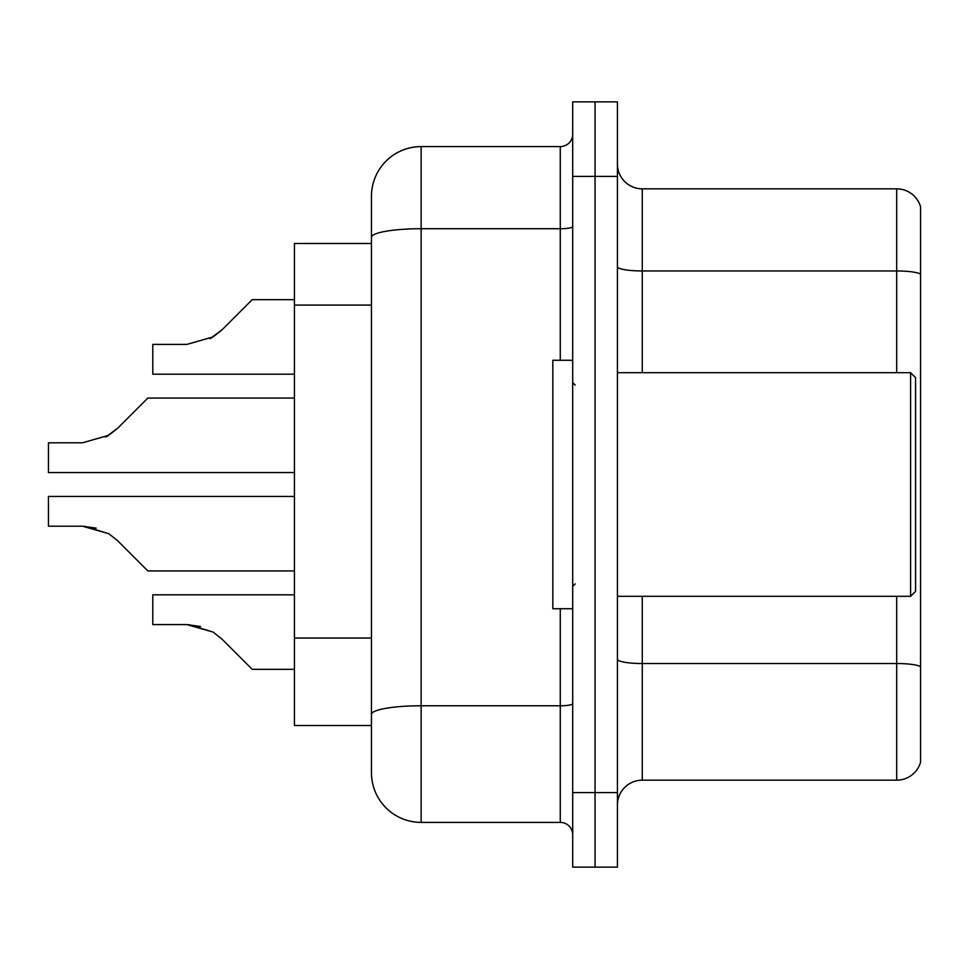 <?xml version="1.0" encoding="UTF-8"?>
<svg xmlns="http://www.w3.org/2000/svg" width="969" height="969" viewBox="0 0 969 969"><rect width="100%" height="100%" fill="white"/><g stroke="black" fill="none" stroke-linecap="round" stroke-linejoin="round"><path stroke-width="1.45" d="M371.454 243.498L294.431 243.498L294.431 725.502L371.454 725.502L371.454 772.717L371.454 196.283A49.698 49.698 0 0 1 421.14 146.598L560.276 146.598A12.427 12.427 0 0 0 572.703 134.17M617.423 805.021A24.843 24.843 0 0 1 642.277 780.166L896.7 780.166L896.7 596.31M595.063 101.866L572.703 101.866L572.703 792.594L595.063 792.594L595.063 867.134L617.423 867.134L617.423 792.594L595.063 792.594L595.063 101.866L617.423 101.866L617.423 792.594M920.55 206.724A24.843 24.843 0 0 0 896.7 188.834A24.843 24.843 0 0 1 920.55 206.724L920.55 762.276A24.843 24.843 0 0 1 896.7 780.166M920.55 274.07A24.843 4.312 180 0 0 896.7 270.957L896.7 188.834L642.277 188.834A24.843 24.843 0 0 1 617.423 163.979A24.843 24.843 0 0 0 642.277 188.834L642.277 372.69M572.703 792.594L572.703 867.134L595.063 867.134M421.14 146.598L421.14 822.402L560.276 822.402L560.276 608.726M371.454 745.379L371.454 723.019M560.276 360.274L560.276 228.72L421.14 228.72A49.698 8.624 180 0 0 371.454 237.344L371.454 196.283M572.703 834.83A12.427 12.427 0 0 0 560.276 822.402M421.14 822.402A49.698 49.698 0 0 1 371.454 772.717M294.431 496.431L48.45 496.431L48.45 526.203L82.522 526.203L48.45 526.203L82.522 526.203L48.45 526.203L82.522 526.203L48.45 526.203L82.522 526.203L48.45 526.203L82.522 526.203L48.45 526.203L82.522 526.203L48.45 526.203L82.522 526.203L48.45 526.203L82.522 526.203L48.45 526.203L82.522 526.203L48.45 526.203L82.522 526.203L108.758 533.701L84.4 526.24L108.758 533.701L84.4 526.24L108.758 533.701L84.4 526.24L108.758 533.701L84.4 526.24L108.758 533.701L84.4 526.24L108.758 533.701L84.4 526.24L108.758 533.701L84.4 526.24L108.758 533.701L84.4 526.24L108.758 533.701L84.4 526.24L108.758 533.701L117.661 540.763L147.833 570.935L294.431 570.935M108.758 533.701L117.661 540.763M294.431 398.065L147.833 398.065L117.661 428.237L105.718 437.055L108.758 435.299L82.522 442.797L48.45 442.797L48.45 472.569L294.431 472.569M117.661 428.237L105.718 437.055L117.661 428.237L105.718 437.055L117.661 428.237L105.718 437.055L117.661 428.237L105.718 437.055L117.661 428.237L105.718 437.055L117.661 428.237L105.718 437.055L117.661 428.237L105.718 437.055L117.661 428.237L105.718 437.055L117.661 428.237L105.718 437.055L117.661 428.237L108.758 435.299L117.661 428.237L108.758 435.299L82.522 442.797M252.194 299.675L294.431 299.675L252.194 299.675L222.022 329.848L210.067 338.666L213.119 336.909L186.884 344.407L152.799 344.407L152.799 374.179L294.431 374.179M222.022 329.848L213.119 336.909L222.022 329.848L213.119 336.909L186.884 344.407L213.119 336.909L186.884 344.407L213.119 336.909L186.884 344.407L213.119 336.909L186.884 344.407L213.119 336.909L186.884 344.407L213.119 336.909L186.884 344.407L213.119 336.909L186.884 344.407L213.119 336.909L186.884 344.407L213.119 336.909L186.884 344.407L213.119 336.909L222.022 329.848L210.067 338.666M188.749 624.63L213.119 632.091L188.749 624.63L213.119 632.091L188.749 624.63L213.119 632.091L188.749 624.63L213.119 632.091L188.749 624.63L213.119 632.091L188.749 624.63L213.119 632.091L188.749 624.63L213.119 632.091L188.749 624.63L213.119 632.091L188.749 624.63L213.119 632.091L188.749 624.63L213.119 632.091L222.022 639.152L252.194 669.325L294.431 669.325M294.431 594.821L152.799 594.821L152.799 624.593L186.884 624.593L152.799 624.593L186.884 624.593L152.799 624.593L186.884 624.593L152.799 624.593L186.884 624.593L152.799 624.593L186.884 624.593L152.799 624.593L186.884 624.593L152.799 624.593L186.884 624.593L152.799 624.593L186.884 624.593L152.799 624.593L186.884 624.593L152.799 624.593L186.884 624.593L213.119 632.091L222.022 639.152L213.119 632.091M910.606 372.69L915.584 377.656L915.584 591.344L910.606 596.31L910.606 372.69L617.423 372.69M572.703 360.274L552.827 360.274L552.827 608.726L572.703 608.726M152.799 624.593L186.884 624.593L200.522 626.507M96.161 528.117L82.522 526.203M371.454 305.09L294.431 305.09M371.454 638.026L294.431 638.026M920.55 666.636A24.843 4.312 180 0 0 896.7 663.523L642.277 663.523L642.277 780.166M896.7 372.69L896.7 270.957L642.277 270.957A24.843 4.312 0 0 1 617.423 266.645M617.423 176.406L572.703 176.406M642.277 596.31L642.277 663.523A24.843 4.312 -0 0 1 617.423 659.211M572.703 703.603A12.427 2.156 0 0 1 560.276 705.771L421.14 705.771A49.698 8.624 180 0 0 371.454 714.395M572.703 226.564A12.427 2.156 0 0 1 560.276 228.72L560.276 146.598M617.423 596.31L910.606 596.31M575.186 385.117L572.703 382.634M575.186 583.883L572.703 586.366"/></g></svg>
